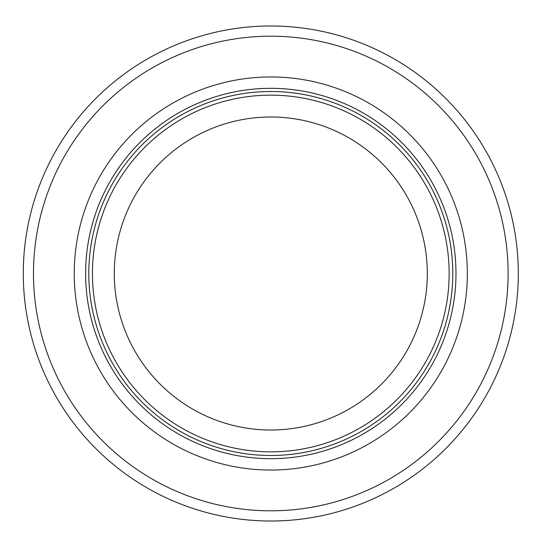<?xml version="1.0" encoding="UTF-8"?>
<svg xmlns="http://www.w3.org/2000/svg" width="547" height="547" viewBox="0 0 547 547"><rect width="100%" height="100%" fill="white"/><g stroke="black" fill="none" stroke-linecap="round" stroke-linejoin="round"><path stroke-width="0.82" d="M449.149 273.5A178.349 178.349 0 0 0 181.618 119.048A178.349 178.349 0 0 0 181.618 427.952A178.349 178.349 0 0 0 449.149 273.5M452.786 273.5A181.987 181.987 0 0 0 179.799 115.896A181.987 181.987 0 0 0 179.799 431.104A181.987 181.987 0 0 0 452.786 273.5M467.343 273.5A196.551 196.551 0 0 0 172.524 103.28A196.551 196.551 0 0 0 172.524 443.72A196.551 196.551 0 0 0 467.343 273.5M518.303 273.5A247.504 247.504 0 0 0 147.04 59.151A247.504 247.504 0 0 0 147.04 487.849A247.504 247.504 0 0 0 518.303 273.5M427.31 273.5A156.51 156.51 0 0 1 192.537 409.04A156.51 156.51 0 0 1 192.537 137.96A156.51 156.51 0 0 1 427.31 273.5M455.979 273.5A185.187 185.187 0 0 0 178.206 113.126A185.187 185.187 0 0 0 178.206 433.874A185.187 185.187 0 0 0 455.979 273.5M508.108 273.5A237.316 237.316 0 0 0 152.141 67.978A237.316 237.316 0 0 0 152.141 479.022A237.316 237.316 0 0 0 508.108 273.5"/></g></svg>
